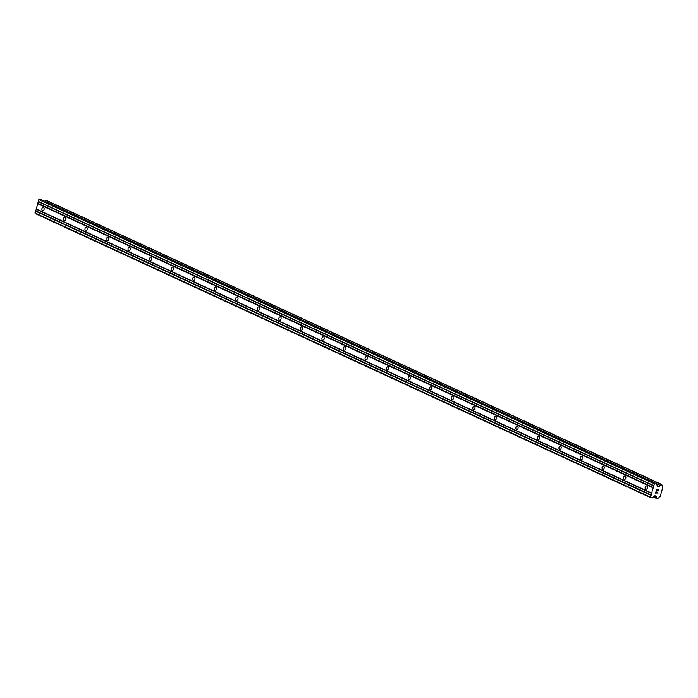 <?xml version="1.0" encoding="UTF-8"?>
<svg xmlns="http://www.w3.org/2000/svg" width="698" height="698" viewBox="0 0 698 698"><rect width="100%" height="100%" fill="white"/><g stroke="black" fill="none" stroke-linecap="round" stroke-linejoin="round"><path stroke-width="1.05" d="M645.79 489.263A1.701 1.126 99.2 0 1 645.179 487.309A1.701 1.126 99.2 0 1 646.531 485.965A1.701 1.126 99.2 0 1 646.732 486.026A1.701 1.126 99.2 0 1 647.351 487.972A1.701 1.126 99.2 0 1 645.99 489.324A1.701 1.126 99.2 0 1 645.79 489.263M624.248 479.308A1.701 1.126 99.2 0 1 623.628 477.362A1.701 1.126 99.2 0 1 624.989 476.019A1.701 1.126 99.2 0 1 625.19 476.08A1.701 1.126 99.2 0 1 625.801 478.025A1.701 1.126 99.2 0 1 624.448 479.369A1.701 1.126 99.2 0 1 624.248 479.308M602.706 469.361A1.701 1.126 99.2 0 1 602.086 467.416A1.701 1.126 99.2 0 1 603.447 466.072A1.701 1.126 99.2 0 1 603.639 466.133A1.701 1.126 99.2 0 1 604.259 468.079A1.701 1.126 99.2 0 1 602.898 469.422A1.701 1.126 99.2 0 1 602.706 469.361M581.155 459.415A1.701 1.126 99.2 0 1 580.544 457.469A1.701 1.126 99.2 0 1 581.896 456.117A1.701 1.126 99.2 0 1 582.097 456.178A1.701 1.126 99.2 0 1 582.708 458.132A1.701 1.126 99.2 0 1 581.355 459.476A1.701 1.126 99.2 0 1 581.155 459.415M559.613 449.468A1.701 1.126 99.2 0 1 558.993 447.523A1.701 1.126 99.2 0 1 560.354 446.17A1.701 1.126 99.2 0 1 560.555 446.231A1.701 1.126 99.2 0 1 561.166 448.186A1.701 1.126 99.2 0 1 559.813 449.529A1.701 1.126 99.2 0 1 559.613 449.468M538.062 439.522A1.701 1.126 99.2 0 1 537.451 437.567A1.701 1.126 99.2 0 1 538.804 436.224A1.701 1.126 99.2 0 1 539.004 436.285A1.701 1.126 99.2 0 1 539.624 438.239A1.701 1.126 99.2 0 1 538.263 439.583A1.701 1.126 99.2 0 1 538.062 439.522M516.52 429.575A1.701 1.126 99.2 0 1 515.909 427.621A1.701 1.126 99.2 0 1 517.262 426.277A1.701 1.126 99.2 0 1 517.462 426.338A1.701 1.126 99.2 0 1 518.073 428.293A1.701 1.126 99.2 0 1 516.721 429.636A1.701 1.126 99.2 0 1 516.52 429.575M494.978 419.629A1.701 1.126 99.2 0 1 494.359 417.674A1.701 1.126 99.2 0 1 495.72 416.331A1.701 1.126 99.2 0 1 495.912 416.392A1.701 1.126 99.2 0 1 496.531 418.346A1.701 1.126 99.2 0 1 495.17 419.69A1.701 1.126 99.2 0 1 494.978 419.629M473.427 409.682A1.701 1.126 99.2 0 1 472.816 407.728A1.701 1.126 99.2 0 1 474.169 406.384A1.701 1.126 99.2 0 1 474.37 406.445A1.701 1.126 99.2 0 1 474.98 408.4A1.701 1.126 99.2 0 1 473.628 409.743A1.701 1.126 99.2 0 1 473.427 409.682M451.885 399.736A1.701 1.126 99.2 0 1 451.266 397.781A1.701 1.126 99.2 0 1 452.627 396.438A1.701 1.126 99.2 0 1 452.828 396.499A1.701 1.126 99.2 0 1 453.438 398.445A1.701 1.126 99.2 0 1 452.086 399.797A1.701 1.126 99.2 0 1 451.885 399.736M430.334 389.789A1.701 1.126 99.2 0 1 429.724 387.835A1.701 1.126 99.2 0 1 431.076 386.491A1.701 1.126 99.2 0 1 431.277 386.552A1.701 1.126 99.2 0 1 431.896 388.498A1.701 1.126 99.2 0 1 430.535 389.85A1.701 1.126 99.2 0 1 430.334 389.789M408.792 379.843A1.701 1.126 99.2 0 1 408.182 377.888A1.701 1.126 99.2 0 1 409.534 376.545A1.701 1.126 99.2 0 1 409.735 376.606A1.701 1.126 99.2 0 1 410.345 378.552A1.701 1.126 99.2 0 1 408.993 379.904A1.701 1.126 99.2 0 1 408.792 379.843M387.25 369.888A1.701 1.126 99.2 0 1 386.631 367.942A1.701 1.126 99.2 0 1 387.992 366.598A1.701 1.126 99.2 0 1 388.184 366.659A1.701 1.126 99.2 0 1 388.803 368.605A1.701 1.126 99.2 0 1 387.442 369.949A1.701 1.126 99.2 0 1 387.25 369.888M365.7 359.941A1.701 1.126 99.2 0 1 365.089 357.995A1.701 1.126 99.2 0 1 366.441 356.652A1.701 1.126 99.2 0 1 366.642 356.704A1.701 1.126 99.2 0 1 367.261 358.659A1.701 1.126 99.2 0 1 365.9 360.002A1.701 1.126 99.2 0 1 365.7 359.941M344.158 349.995A1.701 1.126 99.2 0 1 343.538 348.049A1.701 1.126 99.2 0 1 344.899 346.697A1.701 1.126 99.2 0 1 345.1 346.758A1.701 1.126 99.2 0 1 345.711 348.712A1.701 1.126 99.2 0 1 344.358 350.056A1.701 1.126 99.2 0 1 344.158 349.995M322.616 340.048A1.701 1.126 99.2 0 1 321.996 338.102A1.701 1.126 99.2 0 1 323.357 336.75A1.701 1.126 99.2 0 1 323.549 336.811A1.701 1.126 99.2 0 1 324.169 338.766A1.701 1.126 99.2 0 1 322.808 340.109A1.701 1.126 99.2 0 1 322.616 340.048M301.065 330.102A1.701 1.126 99.2 0 1 300.454 328.147A1.701 1.126 99.2 0 1 301.806 326.804A1.701 1.126 99.2 0 1 302.007 326.865A1.701 1.126 99.2 0 1 302.618 328.819A1.701 1.126 99.2 0 1 301.266 330.163A1.701 1.126 99.2 0 1 301.065 330.102M279.523 320.155A1.701 1.126 99.2 0 1 278.903 318.201A1.701 1.126 99.2 0 1 280.264 316.857A1.701 1.126 99.2 0 1 280.465 316.918A1.701 1.126 99.2 0 1 281.076 318.873A1.701 1.126 99.2 0 1 279.724 320.216A1.701 1.126 99.2 0 1 279.523 320.155M257.972 310.209A1.701 1.126 99.2 0 1 257.361 308.254A1.701 1.126 99.2 0 1 258.714 306.911A1.701 1.126 99.2 0 1 258.914 306.972A1.701 1.126 99.2 0 1 259.534 308.926A1.701 1.126 99.2 0 1 258.173 310.27A1.701 1.126 99.2 0 1 257.972 310.209M236.43 300.262A1.701 1.126 99.2 0 1 235.811 298.308A1.701 1.126 99.2 0 1 237.172 296.964A1.701 1.126 99.2 0 1 237.372 297.025A1.701 1.126 99.2 0 1 237.983 298.98A1.701 1.126 99.2 0 1 236.631 300.323A1.701 1.126 99.2 0 1 236.43 300.262M214.888 290.316A1.701 1.126 99.2 0 1 214.269 288.361A1.701 1.126 99.2 0 1 215.63 287.018A1.701 1.126 99.2 0 1 215.822 287.079A1.701 1.126 99.2 0 1 216.441 289.024A1.701 1.126 99.2 0 1 215.08 290.377A1.701 1.126 99.2 0 1 214.888 290.316M193.337 280.369A1.701 1.126 99.2 0 1 192.727 278.415A1.701 1.126 99.2 0 1 194.079 277.071A1.701 1.126 99.2 0 1 194.28 277.132A1.701 1.126 99.2 0 1 194.89 279.078A1.701 1.126 99.2 0 1 193.538 280.43A1.701 1.126 99.2 0 1 193.337 280.369M171.795 270.423A1.701 1.126 99.2 0 1 171.176 268.468A1.701 1.126 99.2 0 1 172.537 267.125A1.701 1.126 99.2 0 1 172.738 267.186A1.701 1.126 99.2 0 1 173.348 269.131A1.701 1.126 99.2 0 1 171.996 270.475A1.701 1.126 99.2 0 1 171.795 270.423M150.244 260.467A1.701 1.126 99.2 0 1 149.634 258.522A1.701 1.126 99.2 0 1 150.986 257.178A1.701 1.126 99.2 0 1 151.187 257.239A1.701 1.126 99.2 0 1 151.806 259.185A1.701 1.126 99.2 0 1 150.445 260.529A1.701 1.126 99.2 0 1 150.244 260.467M128.702 250.521A1.701 1.126 99.2 0 1 128.092 248.575A1.701 1.126 99.2 0 1 129.444 247.223A1.701 1.126 99.2 0 1 129.645 247.284A1.701 1.126 99.2 0 1 130.256 249.238A1.701 1.126 99.2 0 1 128.903 250.582A1.701 1.126 99.2 0 1 128.702 250.521M107.16 240.574A1.701 1.126 99.2 0 1 106.541 238.629A1.701 1.126 99.2 0 1 107.902 237.276A1.701 1.126 99.2 0 1 108.094 237.337A1.701 1.126 99.2 0 1 108.713 239.292A1.701 1.126 99.2 0 1 107.352 240.636A1.701 1.126 99.2 0 1 107.16 240.574M85.61 230.628A1.701 1.126 99.2 0 1 84.999 228.682A1.701 1.126 99.2 0 1 86.351 227.33A1.701 1.126 99.2 0 1 86.552 227.391A1.701 1.126 99.2 0 1 87.171 229.345A1.701 1.126 99.2 0 1 85.81 230.689A1.701 1.126 99.2 0 1 85.61 230.628M64.068 220.681A1.701 1.126 99.2 0 1 63.448 218.727A1.701 1.126 99.2 0 1 64.809 217.383A1.701 1.126 99.2 0 1 65.01 217.444A1.701 1.126 99.2 0 1 65.621 219.399A1.701 1.126 99.2 0 1 64.268 220.743A1.701 1.126 99.2 0 1 64.068 220.681M42.517 210.735A1.701 1.126 99.2 0 1 41.906 208.781A1.701 1.126 99.2 0 1 43.259 207.437A1.701 1.126 99.2 0 1 43.459 207.498A1.701 1.126 99.2 0 1 44.079 209.452A1.701 1.126 99.2 0 1 42.718 210.796A1.701 1.126 99.2 0 1 42.517 210.735M658.354 489.76L657.621 489.638L658.354 489.752L658.005 490.964L658.354 489.752M657.621 489.638L657.429 490.301L657.621 489.638M657.307 490.275L657.499 489.621L657.307 490.275M657.499 489.621L656.766 489.499L657.499 489.621M656.766 489.499L656.417 490.711L656.766 489.499M658.127 490.991L658.519 489.621L658.127 490.991M656.295 490.694L656.687 489.324L658.519 489.621M657.717 492.395L657.586 492.849L657.717 492.395M656.914 493.224L656.521 492.692M657.568 492.169L657.132 493.085M656.591 492.544L656.059 491.497L656.591 492.544M655.588 493.12L656.059 491.497M658.833 486.384A1.3 0.96 -65.2 0 0 660.134 485.319L661.215 484.429L662.297 485.668A1.3 0.96 -65.2 0 0 662.891 487.038L660.038 496.854A1.3 0.96 -65.2 0 0 658.738 497.918L657.062 498.712L656.574 497.569A1.3 0.96 -65.2 0 0 655.98 496.199L654.899 495.702L652.194 497.918L650.484 497.142L654.358 483.819L656.338 483.644L657.568 486.497L658.833 486.384L657.193 485.625M656.338 483.644L40.754 199.436L38.774 199.611L35.127 213.475L650.711 497.683M661.8 484.525L46.225 200.317L44.55 201.111A1.3 0.96 -65.2 0 1 44.524 201.172M651.662 493.102L36.078 208.894M653.18 487.867L37.596 203.659M651.81 493.46L36.226 209.252M651.347 495.048L35.773 210.831M651.016 495.318L35.432 211.11M650.484 497.142L34.9 212.934M655.98 496.199L654.916 495.702M656.574 497.569L654.043 496.4M657.062 498.712L653.328 496.985M661.215 484.429L45.632 200.221M660.134 485.319L44.55 201.111M658.554 486.663L657.411 486.131M654.864 483.409L39.28 199.2M654.358 483.819L38.774 199.611M653.825 485.642L38.242 201.434M653.982 486L38.399 201.792M653.52 487.588L37.936 203.38"/></g></svg>
